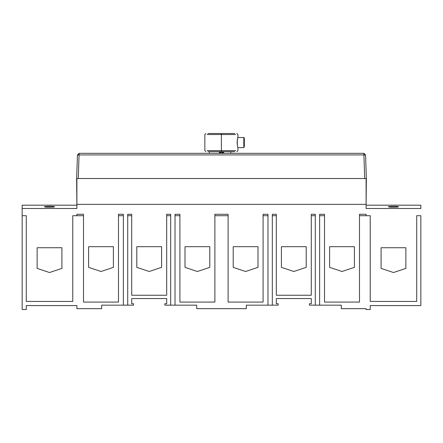 <?xml version="1.0" encoding="UTF-8"?>
<svg xmlns="http://www.w3.org/2000/svg" width="443" height="443" viewBox="0 0 443 443"><rect width="100%" height="100%" fill="white"/><g stroke="black" fill="none" stroke-linecap="round" stroke-linejoin="round"><path stroke-width="0.66" d="M101.004 271.493L113.397 267.362L113.397 246.701L88.606 246.701L88.606 267.362L101.004 271.493L113.397 267.362L113.397 246.701L88.606 246.701L88.606 267.362L101.004 271.493M149.202 271.493L161.601 267.362L161.601 246.701L136.809 246.701L136.809 267.362L149.202 271.493L161.601 267.362L161.601 246.701L136.809 246.701L136.809 267.362L149.202 271.493M197.406 271.493L209.799 267.362L209.799 246.701L185.013 246.701L185.013 267.362L197.406 271.493L209.799 267.362L209.799 246.701L185.013 246.701L185.013 267.362L197.406 271.493M245.61 271.493L258.003 267.362L258.003 246.701L233.212 246.701L233.212 267.362L245.61 271.493L258.003 267.362L258.003 246.701L233.212 246.701L233.212 267.362L245.61 271.493M293.809 271.493L306.207 267.362L306.207 246.701L281.416 246.701L281.416 267.362L293.809 271.493L306.207 267.362L306.207 246.701L281.416 246.701L281.416 267.362L293.809 271.493M342.013 271.493L354.406 267.362L354.406 246.701L329.62 246.701L329.62 267.362L342.013 271.493L354.406 267.362L354.406 246.701L329.62 246.701L329.62 267.362L342.013 271.493M381.085 247.737L381.085 268.397L393.478 272.528L405.871 268.397L405.871 247.737L381.085 247.737L381.085 268.397L393.478 272.528L405.871 268.397L405.871 247.737L381.085 247.737M398.645 206.781C397.709 206.421 395.123 206.3 390.898 206.41L388.312 206.781L390.898 207.152C395.123 207.263 397.709 207.141 398.645 206.781C397.709 206.421 395.123 206.3 390.898 206.41C387.603 206.659 387.603 206.903 390.898 207.152C395.123 207.263 397.709 207.141 398.645 206.781M77.403 178.529L78.284 178.529L76.633 178.529L77.453 154.923L76.633 178.529L77.453 154.923L76.633 178.529L76.894 208.487L22.15 208.487L22.15 205.181L76.894 205.181L22.15 205.181L22.15 309.502L26.281 309.502L26.281 305.581L26.281 309.502L22.15 309.502L22.15 215.713L26.281 215.713L26.281 301.445L72.763 301.445L26.281 301.445L26.281 215.713L22.15 215.713L22.15 208.487L76.894 208.487L76.894 178.529L78.284 178.529L79.109 153.328L77.453 154.923L79.109 154.923L77.453 154.923L79.109 153.328L77.453 154.923L79.109 153.328L78.284 178.529L364.716 178.529L363.891 154.923L79.109 154.923L363.891 154.923L364.716 178.529L366.367 178.529L365.541 154.923L363.891 154.923L365.541 154.923L363.891 153.328L363.891 154.923L363.891 153.328L79.109 153.328L363.891 153.328L365.541 154.923L366.367 178.529L366.106 204.356L76.894 204.356L366.106 204.356L366.106 178.529L364.716 178.529L365.597 178.529M37.129 247.737L37.129 268.397L49.522 272.528L61.915 268.397L61.915 247.737L37.129 247.737L37.129 268.397L49.522 272.528L61.915 268.397L61.915 247.737L37.129 247.737M54.688 206.781C53.753 206.421 51.172 206.3 46.941 206.41L44.355 206.781L46.941 207.152C51.172 207.263 53.753 207.141 54.688 206.781C53.753 207.141 51.172 207.263 46.941 207.152C43.647 206.903 43.647 206.659 46.941 206.41C51.172 206.3 53.753 206.421 54.688 206.781M223.665 153.328L223.255 153.328L223.671 152.503L222.43 152.503L222.43 151.678L222.43 152.503L223.671 152.503L223.255 153.328L223.665 153.328L223.671 151.678L223.671 153.328M244.326 139.606L244.326 146.522L244.326 138.039L243.811 137.524L243.811 147.646L243.811 137.524L237.908 137.524L237.271 140.32L237.326 145.21M236.844 151.678L237.908 150.626L237.908 147.646L243.811 147.646L244.326 146.522M237.116 142.585C238.334 134.417 237.564 137.751 237.11 142.901C237.985 149.103 237.985 148.998 237.116 142.585M221.384 151.678L207.988 151.678L234.773 151.678L221.384 151.678L221.384 150.626L221.384 151.678M221.384 150.626L207.069 150.626L235.693 150.626L221.384 150.626L221.384 134.528L207.069 134.528L221.384 134.528L221.384 150.626M235.693 134.528L221.384 134.528L221.384 133.498L207.961 133.498L221.384 133.498L221.384 134.528L235.693 134.528M234.801 133.498L221.384 133.498L234.801 133.498M209.401 152.503L209.334 153.328L209.401 152.503M219.329 152.503L220.57 152.503L220.57 151.678L220.57 152.503L222.43 152.503L219.329 152.503L219.745 153.328L219.329 153.328L219.329 151.678L219.329 153.328L219.75 153.328L219.329 152.503M230.797 151.678L230.797 153.278L233.793 153.328L230.797 153.278L230.797 151.678M209.334 153.328L215.353 153.328M220.57 153.328L220.57 152.503L220.57 153.328M222.43 153.328L222.43 152.503L222.43 153.328M78.284 178.529L364.716 178.529M366.106 205.181L420.85 205.181L420.85 208.487L366.106 208.487L366.106 204.356L366.106 208.487L420.85 208.487L420.85 205.181L366.106 205.181M26.281 305.581L76.894 305.581L76.894 308.677L101.685 308.677L101.685 305.166L123.376 305.166L123.376 215.713L118.486 215.713L118.486 302.065L83.505 302.065L83.505 215.713L72.763 215.713L72.763 301.445L72.763 215.713L76.894 215.713L76.894 214.268L76.894 215.713L83.505 215.713L83.505 214.268L83.505 302.065L118.486 302.065L118.486 214.268L118.486 215.713L123.376 215.713L123.376 214.268L123.376 305.166L133.564 305.166L133.564 303.721L131.709 303.721L131.709 298.554L131.709 303.721L133.564 303.721L133.564 305.166L127.711 305.166L127.711 215.713L127.711 305.166L101.685 305.166L101.685 308.677L76.894 308.677L76.894 305.581L26.281 305.581M76.894 214.268L83.505 214.268L76.894 214.268M118.486 214.268L123.376 214.268L118.486 214.268M127.711 214.268L127.711 215.713L127.711 214.268L131.709 214.268L131.709 215.713L127.711 215.713L131.709 215.713L131.709 214.268L127.711 214.268M131.709 295.248L131.709 215.713L131.709 295.248L166.69 295.248L166.69 215.713L170.682 215.713L170.682 305.166L164.829 305.166L164.829 303.721L166.69 303.721L166.69 298.554L131.709 298.554L166.69 298.554L166.69 303.721L164.829 303.721L164.829 305.166L170.682 305.166L170.682 215.713L166.69 215.713L166.69 295.248L131.709 295.248M166.69 214.268L166.69 215.713L166.69 214.268L170.682 214.268L170.682 215.713L170.682 214.268L166.69 214.268M175.018 214.268L175.018 305.166L196.709 305.166L196.709 308.677L246.291 308.677L246.291 305.166L246.291 308.677L196.709 308.677L196.709 305.166L175.018 305.166L175.018 214.268L179.908 214.268L179.908 215.713L175.018 215.713L179.908 215.713L179.908 214.268L175.018 214.268M179.908 302.065L179.908 215.713L179.908 302.065L214.888 302.065L179.908 302.065M263.092 302.065L228.112 302.065L228.112 214.268L228.112 215.713L214.888 215.713L214.888 214.268L228.112 214.268L214.888 214.268L214.888 302.065L214.888 215.713L228.112 215.713L228.112 302.065L263.092 302.065L263.092 215.713L267.982 215.713L267.982 305.166L246.291 305.166L267.982 305.166L267.982 215.713L263.092 215.713L263.092 302.065M170.682 305.166L175.018 305.166L170.682 305.166M263.092 214.268L263.092 215.713L263.092 214.268L267.982 214.268L267.982 215.713L267.982 214.268L263.092 214.268M276.31 303.721L276.31 298.554L276.31 303.721L278.171 303.721L276.31 303.721M278.171 305.166L278.171 303.721L278.171 305.166L272.318 305.166L278.171 305.166M267.982 305.166L272.318 305.166L272.318 215.713L272.318 305.166L267.982 305.166M272.318 214.268L272.318 215.713L272.318 214.268L276.31 214.268L276.31 215.713L272.318 215.713L276.31 215.713L276.31 214.268L272.318 214.268M276.31 295.248L276.31 215.713L276.31 295.248L311.291 295.248L311.291 215.713L315.289 215.713L315.289 305.166L309.435 305.166L309.435 303.721L311.291 303.721L311.291 298.554L276.31 298.554L311.291 298.554L311.291 303.721L309.435 303.721L309.435 305.166L315.289 305.166L315.289 215.713L311.291 215.713L311.291 295.248L276.31 295.248M311.291 214.268L311.291 215.713L311.291 214.268L315.289 214.268L315.289 215.713L315.289 214.268L311.291 214.268M420.85 215.713L416.719 215.713L416.719 301.445L370.237 301.445L370.237 215.713L366.106 215.713L366.106 214.268L366.106 215.713L359.495 215.713L359.495 214.268L366.106 214.268L359.495 214.268L359.495 302.065L324.514 302.065L324.514 214.268L324.514 215.713L319.625 215.713L319.625 214.268L324.514 214.268L319.625 214.268L319.625 305.166L341.315 305.166L341.315 308.677L366.106 308.677L366.106 309.502L370.237 309.502L370.237 305.581L370.237 309.502L366.106 309.502L366.106 308.677L341.315 308.677L341.315 305.166L319.625 305.166L319.625 215.713L324.514 215.713L324.514 302.065L359.495 302.065L359.495 215.713L370.237 215.713L370.237 301.445L416.719 301.445L416.719 215.713L420.85 215.713L420.85 305.581L370.237 305.581L420.85 305.581L420.85 215.713M315.289 305.166L319.625 305.166L315.289 305.166M205.917 151.678L204.854 150.626L204.854 134.528L205.89 133.498M236.878 133.498L237.908 134.528L237.908 137.524M79.109 153.328L77.453 154.923"/></g></svg>
